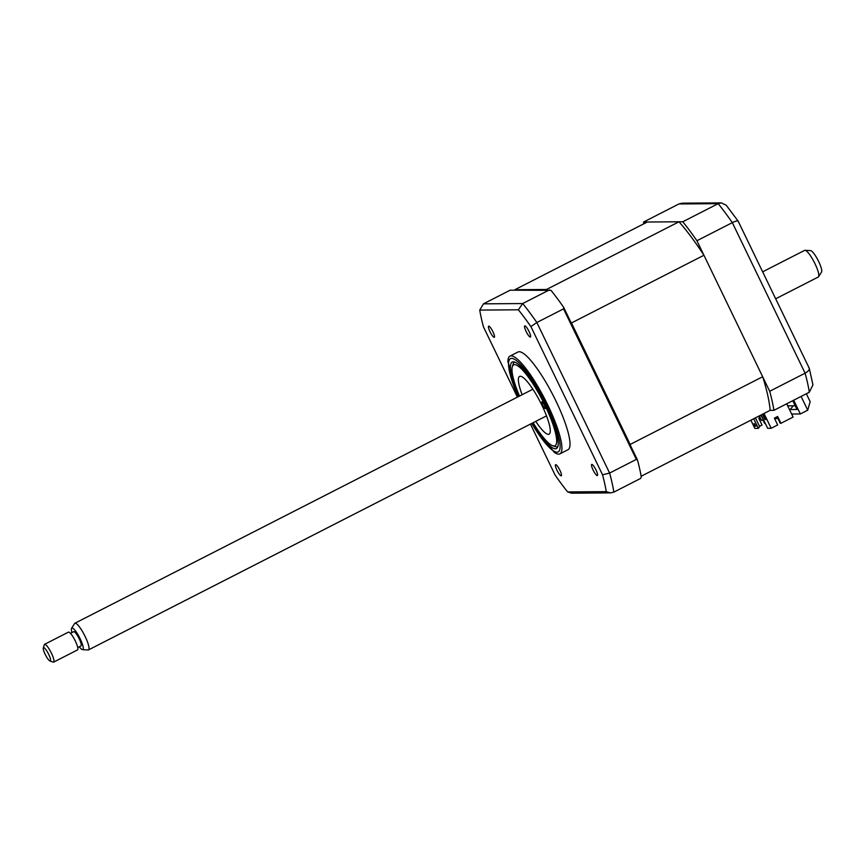 <?xml version="1.0" encoding="UTF-8"?>
<svg xmlns="http://www.w3.org/2000/svg" width="865" height="865" viewBox="0 0 865 865"><rect width="100%" height="100%" fill="white"/><g stroke="black" fill="none" stroke-linecap="round" stroke-linejoin="round"><path stroke-width="1.3" d="M490.022 331.749A6.239 1.308 -117.1 0 0 494.315 337.296A6.239 1.308 -117.1 0 0 492.931 331.728A6.239 1.308 -117.1 0 0 488.639 326.181A6.239 1.308 -117.1 0 0 490.022 331.749M526.125 331.479A6.239 1.308 -117.1 0 0 530.418 337.026A6.239 1.308 -117.1 0 0 529.034 331.457A6.239 1.308 -117.1 0 0 524.741 325.91A6.239 1.308 -117.1 0 0 526.125 331.479M593.087 469.998A6.239 1.308 -117.1 0 0 597.38 475.545A6.239 1.308 -117.1 0 0 595.996 469.976A6.239 1.308 -117.1 0 0 591.703 464.429A6.239 1.308 -117.1 0 0 593.087 469.998M556.984 470.268A6.239 1.308 -117.1 0 0 561.277 475.804A6.239 1.308 -117.1 0 0 559.893 470.246A6.239 1.308 -117.1 0 0 555.6 464.7A6.239 1.308 -117.1 0 0 556.984 470.268M531.64 423.482L554.27 452.319A54.884 11.515 -117.1 0 0 559.871 453.876L567.981 449.735A54.884 11.515 -117.1 0 0 555.817 400.765A54.884 11.515 -117.1 0 0 518.038 351.99L509.928 356.131A54.884 11.515 -117.1 0 0 507.906 361.581L518.027 396.819M559.871 453.876A54.884 11.515 -117.1 0 0 547.718 404.907A54.884 11.515 -117.1 0 0 509.928 356.131M532.505 423.039A48.548 10.185 -117.1 0 0 556.411 448.535A48.548 10.185 -117.1 0 0 545.653 405.22A48.548 10.185 -117.1 0 0 512.231 362.067A48.548 10.185 -117.1 0 0 518.881 396.386M637.505 460.083L563.656 307.324A134.713 28.264 62.9 0 0 551.005 290.348L510.177 290.186L483.459 303.842L479.74 310.081L518.362 309.8L522.698 303.55A134.713 28.264 62.9 0 1 536.841 322.515L609.62 473.068A134.713 28.264 62.9 0 1 613.847 492.109L640.565 478.464L641.289 477.123A134.713 28.264 62.9 0 0 637.505 460.083L636.337 459.412L609.62 473.068L602.527 474.777A130.961 27.475 62.9 0 1 606.268 491.644L610.604 492.888L613.847 492.109M549.416 289.894L522.698 303.55L483.459 303.842M636.337 459.412L563.558 308.87L536.841 322.515L530.894 326.602L602.527 474.777M563.558 308.87L563.656 307.324M606.268 491.644L567.645 491.925A130.961 27.475 62.9 0 1 555.125 475.123L530.45 424.088M610.604 492.888L571.495 493.18L567.645 491.925M517.421 397.132L483.492 326.948A130.961 27.475 62.9 0 1 479.74 310.081M518.362 309.8A130.961 27.475 62.9 0 1 530.894 326.602M514.87 290.153A125.23 26.274 62.9 0 1 514.826 289.721L647.323 222.024L678.982 221.786A125.23 26.274 62.9 0 1 703.937 255.262L762.671 376.74A125.23 26.274 62.9 0 1 770.142 410.345L773.926 410.324A134.713 28.264 -117.1 0 0 769.688 391.272L696.92 240.73A134.713 28.264 -117.1 0 0 682.777 221.754L643.528 222.046L678.938 203.956L682.182 203.178L721.302 202.886L726.276 205.254L738.18 221.213L809.283 368.328L812.949 384.871L809.326 392.234A134.713 28.264 -117.1 0 0 805.099 373.183C808.937 370.955 810.137 369.063 808.71 367.484M682.777 221.754L718.177 203.664L721.302 202.886M696.92 240.73L732.32 222.64C736.31 220.737 738.288 220.424 738.245 221.71M769.688 391.272L805.099 373.183L732.32 222.64A134.713 28.264 -117.1 0 0 718.177 203.664L678.938 203.956M791.616 414.021L800.341 413.957L807.726 410.183L801.087 396.44M800.341 413.957L793.702 400.214M787.734 405.966L786.934 403.674M795.227 405.793L787.983 405.847M792.762 400.7L797.022 409.491L789.464 409.545M773.926 410.324L809.326 392.234M643.528 222.046A134.713 28.264 -117.1 0 0 643.82 223.808M806.342 393.759L810.159 401.652L807.726 410.183M793.237 405.804L790.21 409.545M533.121 422.726A45.402 9.526 -117.1 0 0 552.681 445.724A45.402 9.526 -117.1 0 0 553.978 445.962A45.402 9.526 -117.1 0 0 544.918 405.22A45.402 9.526 -117.1 0 0 514.664 364.641A45.402 9.526 -117.1 0 0 512.318 366.738A45.402 9.526 -117.1 0 0 519.497 396.062M557.622 446.621L557.849 446.502A47.402 9.947 62.9 0 1 557.622 446.621A47.402 9.947 62.9 0 1 556.573 446.859A47.402 9.947 62.9 0 1 555.222 446.61L552.681 445.724M542.02 401.879A3.741 0.789 -117.1 0 0 541.933 401.901A3.741 0.789 -117.1 0 0 542.852 405.415A3.741 0.789 -117.1 0 0 545.253 408.583A3.741 0.789 -117.1 0 0 545.339 408.561A3.741 0.789 -117.1 0 0 544.42 405.047A3.741 0.789 -117.1 0 0 542.02 401.879M522.136 394.721A32.427 6.801 62.9 0 1 519.562 376.426A32.427 6.801 62.9 0 1 520.276 376.253A32.427 6.801 62.9 0 1 541.144 403.728A32.427 6.801 62.9 0 1 549.08 434.176A32.427 6.801 62.9 0 1 548.356 434.349A32.427 6.801 62.9 0 1 535.759 421.374M512.318 366.738L513.096 364.165A47.402 9.947 62.9 0 1 514.491 362.208A47.402 9.947 62.9 0 1 514.74 362.1L514.491 362.208M760.692 415.178L763.838 420.455L761.168 414.93M758.821 416.13L761.503 420.466L759.286 415.892M762.908 419.752L761.503 420.466M774.694 417.979L775.321 419.276M703.937 255.262L571.451 322.959L630.174 444.437A125.23 26.274 62.9 0 1 630.607 445.81M762.671 376.74L630.174 444.437M678.982 221.786L546.496 289.483A125.23 26.274 62.9 0 1 546.885 289.916M570.554 321.596A125.23 26.274 62.9 0 1 571.451 322.959M514.826 289.721L546.496 289.483M755.437 417.86L759.654 426.596L758.346 428.37L753.696 418.746M750.885 420.185L754.853 428.402L758.346 428.37M759.632 417.806L758.746 418.26L762.043 425.061L759.535 426.348M762.865 419.774L764.628 423.407L765.298 423.396M786.685 403.804L793.097 417.071L780.933 423.288L777.635 416.476L774.38 418.141L777.678 424.953L771.158 428.283L764 413.481M765.968 418.984L765.028 419.471L762.508 414.249M763.438 413.773L766.195 419.46L765.028 419.471M761.189 414.919L767.666 428.305L771.158 428.283M777.105 416.746L780.262 423.288L780.933 423.288M777.949 418.498L774.954 418.519M770.142 410.345L641.149 476.258M755.869 426.153L755.059 426.153L754.15 423.45L755.869 426.153M777.721 418.033L774.737 418.055M755.221 425.126L755.729 425.937M805.055 250.288L810.635 250.645A12.088 2.541 62.9 0 1 817.414 259.078A12.088 2.541 62.9 0 1 821.75 271.156A12.088 2.541 62.9 0 1 821.545 272.01L818.571 276.746A14.965 3.136 -117.1 0 0 818.82 275.686A14.965 3.136 -117.1 0 0 813.457 260.733A14.965 3.136 -117.1 0 0 805.055 250.288A14.965 3.136 -117.1 0 0 804.655 250.363L762.66 271.826M71.6 628.26L74.574 623.535A14.965 3.136 62.9 0 1 74.866 623.254A14.965 3.136 62.9 0 1 83.224 632.812A14.965 3.136 62.9 0 1 89.041 648.577A14.965 3.136 62.9 0 1 88.49 649.907A14.965 3.136 62.9 0 1 88.089 649.983L82.51 649.626A12.088 2.541 -117.1 0 0 83.278 648.48A12.088 2.541 -117.1 0 0 78.218 635.115A12.088 2.541 -117.1 0 0 71.6 628.26A12.088 2.541 -117.1 0 0 71.395 629.115A12.088 2.541 -117.1 0 0 72.011 632.553M77.742 647.561L80.964 645.906A7.98 1.676 -117.1 0 0 81.256 645.193A7.98 1.676 -117.1 0 0 78.164 636.791A7.98 1.676 -117.1 0 0 73.709 631.688L70.476 633.342M43.304 647.982L44.266 644.749A9.98 2.098 62.9 0 1 44.558 644.338A9.98 2.098 62.9 0 1 50.127 650.718A9.98 2.098 62.9 0 1 54.008 661.228A9.98 2.098 62.9 0 1 53.641 662.114A9.98 2.098 62.9 0 1 53.133 662.114L49.954 661.001A7.482 1.568 -117.1 0 0 50.613 660.33A7.482 1.568 -117.1 0 0 47.305 651.767A7.482 1.568 -117.1 0 0 43.304 647.982A7.482 1.568 -117.1 0 0 43.25 648.339A7.482 1.568 -117.1 0 0 45.769 655.519A7.482 1.568 -117.1 0 0 49.954 661.001M53.641 662.114L77.536 649.907A9.98 2.098 -117.1 0 0 77.893 649.01A9.98 2.098 -117.1 0 0 74.022 638.511A9.98 2.098 -117.1 0 0 68.454 632.131L44.558 644.338M79.277 646.771A12.088 2.541 -117.1 0 0 82.51 649.626M775.689 298.782L818.279 277.016A14.965 3.136 -117.1 0 0 818.571 276.746M531.748 423.418A52.387 10.996 -117.1 0 0 558.963 451.292A52.387 10.996 -117.1 0 0 546.55 405.209A52.387 10.996 -117.1 0 0 512.869 358.575A52.387 10.996 -117.1 0 0 518.135 396.765M74.866 623.254L532.883 389.228M88.49 649.907L546.507 415.881"/></g></svg>
